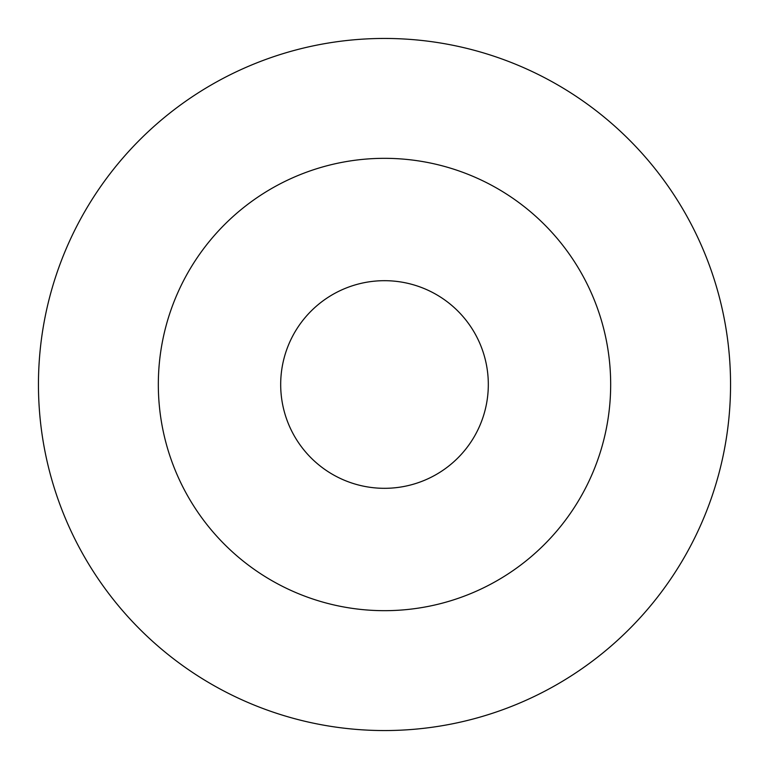 <?xml version="1.0" encoding="UTF-8"?>
<svg xmlns="http://www.w3.org/2000/svg" width="769" height="769" viewBox="0 0 769 769"><rect width="100%" height="100%" fill="white"/><g stroke="black" fill="none" stroke-linecap="round" stroke-linejoin="round"><path stroke-width="1.15" d="M280.685 384.5A103.815 103.815 0 0 0 384.5 488.315A103.815 103.815 0 0 0 488.315 384.5A103.815 103.815 0 0 0 384.5 280.685A103.815 103.815 0 0 0 280.685 384.5M610.673 384.5A226.173 226.173 0 0 0 384.5 158.327A226.173 226.173 0 0 0 158.327 384.5A226.173 226.173 0 0 0 384.5 610.673A226.173 226.173 0 0 0 610.673 384.5M730.55 384.5A346.05 346.05 0 0 0 384.5 38.45A346.05 346.05 0 0 0 38.45 384.5A346.05 346.05 0 0 0 384.5 730.55A346.05 346.05 0 0 0 730.55 384.5"/></g></svg>
